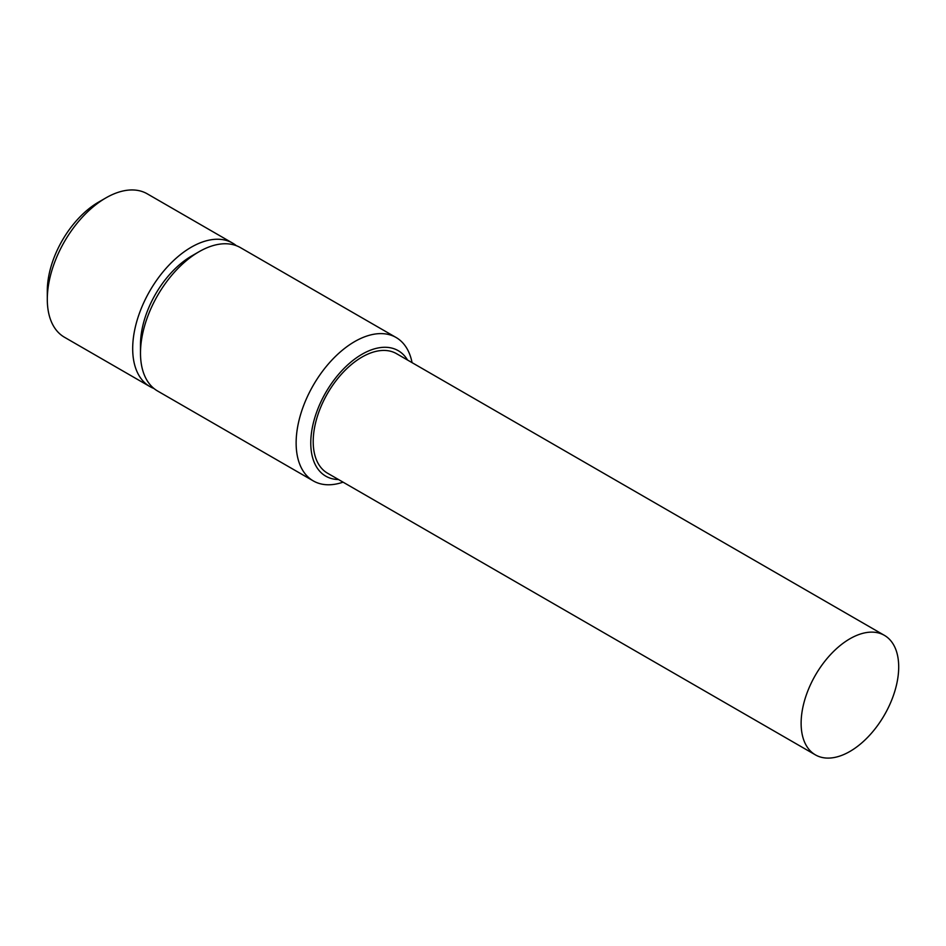 <?xml version="1.0" encoding="UTF-8"?>
<svg xmlns="http://www.w3.org/2000/svg" width="946" height="946" viewBox="0 0 946 946"><rect width="100%" height="100%" fill="white"/><g stroke="black" fill="none" stroke-linecap="round" stroke-linejoin="round"><path stroke-width="1.42" d="M149.835 386.536L64.446 337.237A82.799 47.808 -60 0 1 47.3 299.338L47.3 290.883A72.452 41.825 -60 0 1 98.526 202.148L105.846 197.927A82.799 47.808 -60 0 1 147.245 193.824L232.633 243.122A82.799 47.808 120 0 0 168.826 265.306A82.799 47.808 120 0 0 132.688 348.636A82.799 47.808 120 0 0 149.835 386.536A82.799 47.808 120 0 0 153.926 388.475M47.3 299.338A82.799 47.808 -60 0 1 105.846 197.927M236.346 245.688A82.799 47.808 120 0 0 232.633 243.122M898.7 666.942A68.999 39.838 120 0 0 884.404 635.357A68.999 39.838 120 0 0 831.238 653.84A68.999 39.838 120 0 0 801.12 723.276A68.999 39.838 120 0 0 815.405 754.873A68.999 39.838 120 0 0 868.582 736.378A68.999 39.838 120 0 0 898.7 666.942M884.404 635.357L396.504 353.662A68.999 39.838 120 0 0 343.327 372.145A68.999 39.838 120 0 0 313.209 441.593A68.999 39.838 120 0 0 327.505 473.177L815.405 754.873M407.549 360.036A72.452 41.825 120 0 0 349.937 362.897A72.452 41.825 120 0 0 310.773 443A72.452 41.825 120 0 0 338.55 479.551M412.066 362.649A82.799 47.808 120 0 0 396.078 337.486A82.799 47.808 120 0 0 332.271 359.669A82.799 47.808 120 0 0 296.133 443A82.799 47.808 120 0 0 313.28 480.899A82.799 47.808 120 0 0 343.067 482.164M396.078 337.486L240.438 247.627A82.799 47.808 120 0 0 199.038 251.731A82.799 47.808 120 0 0 140.493 353.142A82.799 47.808 120 0 0 157.639 391.041L313.28 480.899M140.493 353.142L140.493 344.687A72.452 41.825 120 0 1 191.719 255.952L199.038 251.731"/></g></svg>
